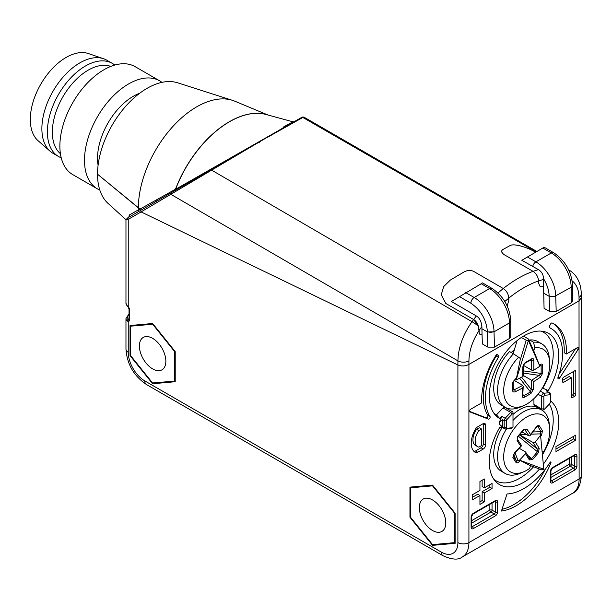 <?xml version="1.0" encoding="UTF-8"?>
<svg xmlns="http://www.w3.org/2000/svg" width="612" height="612" viewBox="0 0 612 612"><rect width="100%" height="100%" fill="white"/><g stroke="black" fill="none" stroke-linecap="round" stroke-linejoin="round"><path stroke-width="0.92" d="M140.125 208.883L138.404 209.847A82.498 47.629 120 0 1 138.373 207.881L97.53 174.198L140.049 209.067L141.081 211.913L457.891 364.959C461.563 366.435 465.235 366.259 468.914 364.438L468.914 542.592A31.174 17.993 60 0 1 462.458 556.859L572.664 493.234A31.174 17.993 -120 0 0 579.12 478.967A7.795 4.498 0 0 0 581.4 475.784C580.398 485.714 577.491 491.528 572.664 493.234M455.137 513.216L432.546 485.109L409.956 487.129L409.956 517.247L432.546 545.353L455.137 543.334L455.137 513.216M175.223 351.602L152.633 323.503L130.042 325.515L130.042 355.641L152.633 383.747L175.223 381.727L175.223 351.602M129.033 314.928A6.235 3.596 180 0 0 128.489 319.204A1.561 1.071 -47.7 0 0 127.174 320.956L128.245 321.476A1.561 1.201 -89 0 1 128.864 319.418L128.489 319.204L129.033 318.89M127.174 305.686L125.965 303.277A7.795 4.498 0 0 0 127.174 305.686L128.245 306.711A1.561 0.413 138.7 0 0 128.176 307.109L127.441 306.36M127.61 217.91L125.957 219.762L128.245 219.341L128.245 306.711A3.114 1.798 -120 0 1 129.492 309.718L129.492 319.9A3.114 1.798 -120 0 1 128.245 321.476L128.245 352.275A7.795 4.498 180 0 1 125.965 349.092L125.965 318.546A7.795 4.498 180 0 0 127.174 320.956M141.104 211.92L128.245 219.341A1.561 1.27 60 0 1 128.574 217.359L140.446 210.505M497.931 292.987L503.293 288.52L473.764 271.468C470.888 269.969 467.667 270.106 464.11 271.896L450.31 280.082L443.731 286.508L441.244 294.785L445.811 303.46L473.634 319.525L472.028 321.705L211.637 170.144L141.081 211.913L457.875 364.951C461.547 366.427 465.227 366.251 468.907 364.423L579.097 300.813L468.914 364.438M572.174 280.9A38.969 22.69 -60.4 0 1 579.021 297.363A7.795 4.536 178.7 0 0 581.301 294.058L581.385 297.723L579.097 300.813L581.377 297.47M155.708 200.491L156.794 201.065M138.381 207.881A82.498 47.629 -60 0 1 171.069 128.505A82.498 47.629 -60 0 1 232.499 100.337L177.541 82.781A70.135 40.491 120 0 0 125.322 106.725A70.135 40.491 120 0 0 97.53 174.198A70.135 40.491 120 0 0 107.957 203.306L125.965 219.685M138.404 209.847L129.277 215.034L129.362 216.579M137.983 211.92L138.442 210.038M129.277 215.034L128.818 217.214L129.453 216.48M152.633 383.747L154.186 382.844M130.042 355.641L130.57 355.335M549.821 394.771L550.463 395.513L550.463 393.853L549.446 392.682L549.821 394.771L544.619 395.283L543.93 393.233L549.446 392.682L546.141 390.777L548.268 390.563A49.09 28.343 120 0 0 543.838 331.536A49.09 28.343 120 0 0 524.017 335.804A49.09 28.343 120 0 0 493.249 375.087A49.09 28.343 120 0 0 495.513 415.234A49.09 28.343 120 0 0 499.759 418.57L501.894 416.321L499.224 422.479L499.224 424.101L501.894 427.176L499.759 427.383A49.09 28.343 120 0 0 495.513 481.399A49.09 28.343 120 0 0 524.017 482.149A49.09 28.343 120 0 0 539.47 469.037M543.448 464.064A49.09 28.343 120 0 0 550.463 400.829M472.219 499.958L479.938 495.506L479.938 504.418L484.344 501.871L484.344 492.958L492.056 488.506L492.056 483.419L484.344 487.871L484.344 478.967L479.938 481.506L479.938 490.419L472.219 494.871L472.219 499.958M555.971 451.602L575.808 440.15L575.808 435.063L555.971 446.515L555.971 451.602M550.571 324.016L549.507 326.097A1.561 0.903 120 0 0 549.576 327.772A1.561 0.903 120 0 0 549.622 327.795A54.544 31.495 -60 0 1 551.29 328.652A54.544 31.495 -60 0 1 558.014 377.29A1.561 0.903 120 0 0 558.205 378.683A1.561 0.903 120 0 0 558.986 378.606A1.561 0.903 120 0 0 559.697 377.902L578.118 349.452A1.561 0.903 120 0 0 578.187 347.532A1.561 0.903 120 0 0 577.407 347.608L566.391 353.973A59.999 34.639 120 0 0 554.021 323.924A59.999 34.639 120 0 0 552.146 322.975A1.561 0.903 120 0 0 550.571 324.016M490.013 416.55A54.544 31.495 -60 0 1 498.413 357.362A1.561 0.903 120 0 0 498.528 355.526L497.464 354.677A1.561 0.903 120 0 0 497.395 354.631A1.561 0.903 120 0 0 495.888 355.457A59.999 34.639 120 0 0 481.644 402.895L470.628 409.26A1.561 0.903 120 0 0 469.603 410.637A1.561 0.903 120 0 0 469.848 411.884A1.561 0.903 120 0 0 469.917 411.914L488.338 419.098A1.561 0.903 120 0 0 489.042 418.983A1.561 0.903 120 0 0 490.013 416.55L487.81 415.28A1.561 0.903 -60 0 1 486.838 417.713A1.561 0.903 -60 0 1 486.135 417.828L469.534 411.356M485.446 445.245L485.446 424.881A3.114 1.798 120 0 0 484.796 423.458A3.114 1.798 120 0 0 483.243 423.611L477.727 426.793A4.674 2.7 120 0 0 475.394 429.257A20.104 11.605 120 0 0 475.394 452.475A4.674 2.7 120 0 0 477.727 452.237L483.243 449.063A3.114 1.798 120 0 0 485.446 445.245L483.243 443.968L483.243 423.611L485.446 424.881M501.427 511.035A56.885 32.841 120 0 0 516.199 505.757A56.885 32.841 120 0 0 550.93 462.687A0.78 0.451 120 0 0 550.096 462.366A56.885 32.841 -60 0 1 524.017 488.506A56.885 32.841 -60 0 1 507.019 493.968L501.427 511.035M562.589 379.073L562.589 381.62A1.561 0.903 120 0 0 562.91 382.332A1.561 0.903 120 0 0 563.69 382.255L571.401 377.803L571.401 396.89A1.561 0.903 120 0 0 571.723 397.601A1.561 0.903 120 0 0 572.503 397.525L574.706 396.255A1.561 0.903 120 0 0 575.808 394.342L575.808 371.438A1.561 0.903 120 0 0 575.487 370.727A1.561 0.903 120 0 0 574.706 370.803L563.69 377.16A1.561 0.903 120 0 0 562.589 379.073M544.405 409.229L543.303 409.864A2.341 1.346 -60 0 1 542.133 409.979A2.341 1.346 -60 0 1 541.651 408.915L543.854 408.915A0.78 0.451 -60 0 0 544.405 409.229L544.405 409.229A0.78 0.451 -60 0 0 544.619 409.061L549.821 403.568L550.463 402.076L550.463 395.513M533.549 466.788A47.537 27.441 -60 0 1 519.611 478.332A47.537 27.441 -60 0 1 493.861 479.334M549.27 404.142A47.537 27.441 -60 0 1 542.569 454.601M507.027 428.27L512.236 427.757L510.706 428.538L505.198 429.081L507.027 428.27L506.384 427.528L506.384 420.964L504.181 420.582L505.198 418.233L510.706 412.412A2.341 1.346 -60 0 1 511.341 411.899A2.341 1.346 -60 0 1 512.512 411.784L504.801 407.332A2.341 1.346 120 0 0 502.995 407.959L496.462 414.852A47.537 27.441 -60 0 1 493.861 413.161M541.222 331.146A47.537 27.441 -60 0 1 542.752 388.13L542.293 388.176M533.932 398.634L533.932 404.456A2.341 1.346 120 0 0 534.421 405.526L542.133 409.979M514.394 349.666A33.507 19.347 120 0 0 511.272 352.55M501.894 427.176L505.198 429.081L502.529 426.954L502.529 419.625L499.224 422.479M506.384 420.964L507.027 419.472L512.236 413.98A0.78 0.451 -60 0 1 512.994 414.125L512.994 426.725A0.78 0.451 -60 0 1 512.443 427.681L512.443 427.681A0.78 0.451 -60 0 1 512.236 427.757M512.994 414.125L512.994 412.855L512.994 414.125M501.894 416.321L507.027 419.472M506.384 427.528L504.181 427.91L504.181 420.582L502.529 419.625M499.224 424.101L502.529 426.954M496.462 414.852L499.759 418.57M502.995 407.959L510.706 412.412L512.236 413.98M512.512 411.784A2.341 1.346 -60 0 1 512.994 412.855L512.994 412.855M512.443 427.681L511.341 428.316A2.341 1.346 -60 0 1 510.706 428.538M548.268 390.563L542.752 388.13M543.854 408.915L543.854 396.316A0.78 0.451 -60 0 1 544.619 395.283M543.854 396.316L541.651 396.316L541.651 408.915L533.932 404.456M538.009 394.212L541.651 396.316A2.341 1.346 -60 0 1 543.303 393.447A2.341 1.346 -60 0 1 543.93 393.233L540.335 391.152M472.219 497.418L477.727 494.236L479.938 495.506M484.344 487.871L482.141 486.601L482.141 480.236M492.056 488.506L489.852 487.236L489.852 484.689M484.344 492.958L482.141 491.688L489.852 487.236M484.344 501.871L482.141 500.601L482.141 491.688M479.938 501.871L482.141 500.601M555.971 449.063L573.605 438.881L575.808 440.15M573.605 438.881L573.605 436.333M552.896 323.327A59.999 34.639 -60 0 1 564.18 352.703L566.391 353.973M575.601 348.649L559.1 374.146M496.569 354.746A1.561 0.903 -60 0 1 496.21 356.092A54.544 31.495 120 0 0 487.81 415.28M483.243 443.968A3.114 1.798 -60 0 1 481.04 447.785L475.524 450.968A4.674 2.7 -60 0 1 474.009 451.419M481.59 429.02L479.387 427.742L476.626 429.333A12.47 7.199 120 0 0 475.532 445.437L477.735 446.706A12.47 7.199 -60 0 1 478.836 430.611L481.59 429.02L481.59 445.559L478.836 447.15A12.47 7.199 -60 0 1 477.735 446.706M476.626 429.333L478.836 430.611M545.223 469.289A56.885 32.841 -60 0 1 513.996 504.479A56.885 32.841 -60 0 1 502.001 509.291M573.605 371.438L573.605 393.072A1.561 0.903 -60 0 1 572.503 394.977L571.401 395.612M571.401 377.803L569.198 376.525L562.589 380.343M432.546 545.353L434.046 544.489M409.956 517.247L410.514 516.926M302.121 117.152L175.59 189.284L175.2 190.431M283.348 127.074C296.644 119.707 296.323 120.097 282.384 128.237L273.595 133.867L302.856 117.481L536.066 251.915M536.846 251.463L303.843 117.06L301.464 117.542L298.166 119.439M232.499 100.337A82.498 47.629 -60 0 1 234.778 101.179L267.926 115.002M175.445 190.187L175.491 189.223L140.049 209.067M155.456 201.838L155.67 200.361M224.359 162.05L211.477 169.493L211.637 170.144L267.574 137.103L140.431 210.513M259.496 142.305L258.7 141.976M267.811 137.203L273.595 133.867M503.515 254.294L533.037 271.33C536.38 273.656 538.223 276.861 538.56 280.946C538.231 276.884 536.387 273.679 533.044 271.338L503.515 254.294L501.236 251.478L503.515 254.294M502.429 249.773L501.236 251.478L502.429 249.773L509.895 245.68L502.429 249.773M535.072 251.93C529.548 248.327 514.049 242.796 509.895 245.68C514.065 242.88 528.592 247.937 535.072 251.93L535.561 252.205L535.072 251.93M481.935 283.318L451.381 301.509L476.358 315.96C479.471 317.827 481.307 321.377 481.896 326.586L482.042 334.397L479.999 334.634L479.181 332.844L478.439 326.196L473.634 319.525C476.679 321.315 478.515 324.941 479.158 330.388L479.181 332.844L480.007 334.634L482.042 334.397L482.355 343.936L487.863 347.119L494.481 347.119L509.444 338.474L510.813 336.569L510.798 320.833M507.991 294.318L508.817 300.339L507.172 305.908L508.817 300.339L508.802 298.12A107.536 62.623 -60.4 0 1 538.56 280.946L543.525 279.432L543.479 278.605C543.418 274.742 541.727 271.743 538.415 269.609L533.044 271.338A115.331 66.586 120 0 0 503.278 288.512L504.785 289.621M506.093 291.029L507.149 292.597M543.525 279.432L543.578 286.768L540.22 286.745L538.575 283.165L538.56 280.946L538.575 283.165L540.22 286.753L543.578 286.768L544.068 308.31L549.576 311.485L556.193 311.485L555.734 296.2L549.117 296.3L549.576 311.485M478.439 326.196A7.795 1.178 35.8 0 0 472.028 321.705C464.317 332.591 459.711 343.929 458.227 355.717L457.906 360.858L171.192 194.524A1.561 1.262 -120 0 1 171.521 192.558L155.272 201.937M476.358 315.96L475.654 316.863A115.331 66.586 120 0 0 474.338 318.584L473.634 319.525L445.811 303.46L441.237 294.785L443.685 286.577L450.31 280.082L464.11 271.896C467.606 270.114 470.819 269.969 473.764 271.468L503.293 288.52C506.637 290.853 508.473 294.051 508.802 298.12L504.808 301.494M481.912 328.759L487.404 331.933L494.014 331.834L494.481 347.119M459.214 296.483L470.873 303.215C480.78 309.978 486.288 319.426 487.404 331.574L487.863 347.119M527.368 256.933L535.89 261.86L551.32 252.947L542.798 248.028L521.822 260.291L538.415 269.609M542.798 248.028C544.588 246.988 544.642 247.026 542.966 248.128M571.157 302.848L571.157 287.296L572.526 285.429L572.526 300.936L571.157 302.848L556.193 311.485M543.632 293.133L549.117 296.3L549.117 295.871A23.378 13.495 60 0 0 543.479 278.605M509.444 338.474L509.444 322.922L510.813 321.055M533.71 350.852A225.721 183.6 111.4 0 0 534.873 347.846L533.511 342.215A36.628 21.145 -60 0 1 541.788 343.86L537.917 341.626A36.628 21.145 120 0 0 529.64 339.981L529.227 340.792M517.079 340.616L513.208 353.667M513.445 353.805L509.574 351.571A36.628 21.145 120 0 0 493.708 388.299A36.628 21.145 120 0 0 501.297 405.06L505.168 407.301A36.628 21.145 -60 0 1 497.579 390.533A36.628 21.145 -60 0 1 513.445 353.805L518.632 357.224A32.627 18.834 -60 0 0 503.684 390.785A32.627 18.834 -60 0 0 523.818 405.588L520.185 407.141A36.628 21.145 -60 0 1 505.168 407.301M533.511 342.215L529.64 339.981M534.873 347.846A32.627 18.834 -60 0 1 549.63 360.873A32.627 18.834 -60 0 1 549.821 364.148A32.627 18.834 -60 0 1 526.748 404.104A32.627 18.834 -60 0 1 523.818 405.588M541.788 343.86A36.628 21.145 -60 0 1 549.163 356.949L549.63 360.873M521.347 337.464L526.221 340.28L520.024 360.667A225.155 169.845 -95.7 0 0 520.46 358.617A225.721 16.065 -147.1 0 0 518.632 357.224M526.221 340.28L528.424 340.532L516.13 379.937L514.485 379.93M515.074 379.624L515.006 379.67A1.561 0.826 63.7 0 1 514.837 379.715L516.436 378.361A225.851 130.394 180 0 1 515.327 378.912A1.561 0.826 63.7 0 1 515.327 378.958A1.561 0.826 63.7 0 1 515.006 379.67C513.499 381.047 512.91 381.873 513.246 382.148L513.246 382.148A1.561 0.872 179.6 0 1 512.68 382.821A204.11 40.851 81.7 0 1 512.695 386.7A204.11 40.851 81.7 0 1 512.68 390.51A1.561 0.926 0.4 0 0 513.246 389.806L513.246 389.806A1.561 0.926 0.4 0 0 513.2 389.576L514.317 389.722A1.561 0.826 63.7 0 1 515.327 391.68A1.561 0.826 63.7 0 1 515.327 391.726A225.851 130.394 0 0 0 522.686 387.932A225.851 130.394 60 0 1 522.288 395.742A1.561 0.964 4.1 0 0 522.327 395.719A1.561 0.964 4.1 0 0 522.786 395.1L522.77 395.39M520.024 360.667L516.436 378.361M516.13 379.937A225.981 130.471 0 0 0 522.778 376.495A1.561 0.903 0 0 0 523.275 375.837L523.275 366.244A1.561 0.903 180 0 1 522.778 366.902L525.058 362.648A1.561 0.872 60.4 0 1 524.752 363.36A1.561 0.872 60.4 0 1 524.545 363.421M531.721 358.808C532.937 358.142 533.656 358.701 533.878 360.499A1.561 0.903 180 0 1 531.637 360.522L531.155 359.604A1.561 0.926 -120.4 0 0 531.384 359.527A1.561 0.926 -120.4 0 0 531.721 358.808L525.058 362.648M523.413 365.364L531.637 370.107A1.561 0.903 0 0 0 533.878 370.084A225.981 130.471 0 0 0 539.838 366.251L528.424 340.532M539.394 365.104L539.776 365.318A1.561 0.964 -124.1 0 0 540.036 365.219A1.561 0.964 -124.1 0 0 540.35 364.515A1.561 0.964 -124.1 0 0 540.35 364.469A225.851 130.394 180 0 1 539.394 365.104L534.383 352.374L528.424 339.01L528.332 340.203M539.838 365.295L539.838 366.251M539.838 365.639L541.1 365.831A202.702 160.459 23.7 0 1 541.1 373.465A1.561 0.91 1.6 0 0 542.683 373.19A204.11 161.576 -156.3 0 0 542.737 369.357A204.11 161.576 -156.3 0 0 542.683 365.502A1.561 0.895 178.4 0 1 541.1 365.831L539.868 365.05M542.683 373.19L540.35 377.283A1.561 0.964 -124.1 0 0 540.35 377.237A1.561 0.964 -124.1 0 0 539.164 375.378A224.29 129.492 180 0 1 531.576 380.251L523.275 375.462M533.779 381.528L531.576 380.251A224.29 129.492 60 0 1 531.147 389.263A1.561 0.964 4.1 0 0 533.35 389.362A1.561 0.964 4.1 0 0 533.389 389.339A225.851 130.394 -120 0 0 533.779 381.528A225.851 130.394 0 0 0 540.35 377.283M533.389 389.339L531.009 393.409A1.561 0.91 -121.6 0 0 530.459 391.902A202.702 160.459 -143.7 0 1 523.841 395.719A1.561 0.895 61.6 0 1 524.354 397.249A204.11 161.568 36.3 0 0 531.009 393.409M524.354 397.249C523.031 397.877 522.342 397.372 522.288 395.742M515.327 391.726C513.59 392.33 512.703 391.925 512.68 390.51M512.68 382.821L515.327 378.912M540.35 364.469C541.842 363.719 542.622 364.063 542.683 365.502M523.275 370.857L541.1 373.465L539.164 375.378L523.275 373.06M521.569 377.137L531.147 389.263L530.459 391.902L519.611 378.17M522.832 394.434L523.841 395.719L522.801 395.428M522.686 387.932L523.199 386.379L522.755 385.346L514.118 380.358M513.2 381.934A1.561 0.872 179.6 0 1 513.246 382.148L513.239 389.875M531.468 359.481L524.752 363.36C524.277 363.36 523.788 364.316 523.275 366.244M523.451 336.141L528.424 339.01M512.994 420.459A36.628 21.145 -60 0 1 541.788 410.032L537.917 407.799A36.628 21.145 120 0 0 512.994 414.423M502.23 427.375A36.628 21.145 120 0 0 496.722 466.727A36.628 21.145 120 0 0 501.297 471.232L505.168 473.466A36.628 21.145 -60 0 1 500.593 468.96A36.628 21.145 -60 0 1 506.514 428.951M542.293 451.694A225.721 71.719 16.3 0 0 544.03 451.312A32.627 18.834 -60 0 0 549.63 427.038A32.627 18.834 -60 0 0 547.136 419.404A32.627 18.834 -60 0 0 515.954 426.334A32.627 18.834 -60 0 0 506.361 467.874A32.627 18.834 -60 0 0 523.818 471.753A32.627 18.834 -60 0 0 529.678 468.371A225.721 154.744 -108.3 0 0 530.474 465.617M541.788 410.032A36.628 21.145 -60 0 1 546.363 414.546A36.628 21.145 -60 0 1 549.163 423.114L549.63 427.038M523.818 471.753L520.185 473.313A36.628 21.145 -60 0 1 505.168 473.466M531.224 434.168L540.427 433.87L543.808 469.358L540.656 436.417A225.851 176.256 -32 0 0 541.49 435.285A1.561 0.444 -143.7 0 0 541.475 435.262A1.561 0.444 -143.7 0 0 540.465 434.291L540.656 436.417M540.427 433.87L540.465 434.291M540.518 435.209A225.981 176.363 148 0 1 535.293 442.032A1.561 1.216 148 0 1 533.182 442.591L519.649 434.772M527.743 455.397L531.652 458.533A192.757 186.201 -162.5 0 0 537.497 451.587L537.068 448.826A1.561 1.216 -32 0 0 539.18 448.259L538.499 452.582L518.494 436.356L518.899 435.652M529.281 458.082L531.652 458.533L532.616 459.574L538.499 452.582M532.616 459.574L529.372 459.918A1.561 1.216 -32 0 0 529.632 458.419L525.739 452.184A1.561 1.216 148 0 1 525.486 453.691A225.981 176.363 148 0 1 519.573 460.109L543.785 469.236M515.985 462.435A1.561 1.239 -32.3 0 0 516.367 461.012A202.702 18.153 -115.5 0 1 513.277 456.047A1.561 1.193 148.3 0 1 512.871 457.439A204.11 18.276 64.5 0 0 514.44 459.979A204.11 18.276 64.5 0 0 515.985 462.435C516.62 463.307 517.744 463.024 519.381 461.57A225.851 176.256 -32 0 0 520.368 460.538L529.449 465.227L541.811 469.917L543.808 469.358M520.368 460.538L517.431 460.607L519.573 460.109M512.871 457.439L514.309 453.63L513.216 455.886M523.543 429.93A1.561 0.405 -140.5 0 0 523.742 429.884A1.561 0.405 -140.5 0 0 523.604 429.425A204.11 76.454 135.8 0 1 517.721 436.417L517.079 440.709A225.851 54.216 40.1 0 1 520.728 446.163A225.851 176.256 148 0 1 514.187 453.247L514.202 453.278M523.604 429.425L526.886 429.05A1.561 1.14 145.5 0 1 526.856 429.096A1.561 1.14 145.5 0 1 524.821 429.685A224.29 53.841 40.1 0 1 528.998 435.943L522.044 431.927M540.381 433.319L541.031 431.697A1.561 1.232 -30.2 0 0 542.5 430.917A204.11 102.441 -168.4 0 0 540.993 428.415A204.11 102.441 -168.4 0 0 539.386 425.921C538.713 425.026 537.68 425.371 536.296 426.962A225.851 176.256 148 0 1 530.535 434.505A225.851 54.216 -139.9 0 0 526.886 429.05M542.5 430.917L541.49 435.285M518.425 460.484L519.381 461.57M513.751 454.341L516.367 461.012L517.431 460.607M520.789 446.148L521.21 445.207L520.728 446.163M521.508 445.459L517.339 439.217A1.561 1.14 145.5 0 1 517.117 440.671A1.561 1.14 145.5 0 1 517.079 440.709M517.721 436.417L517.874 436.853L523.742 429.884L524.821 429.685L524.086 429.548M530.535 434.505L530.061 435.629L528.998 435.943M530.061 435.629L536.395 427.367A1.561 0.444 -143.7 0 0 536.311 426.992A1.561 0.444 -143.7 0 0 536.296 426.962M536.395 427.367L537.374 426.503L537.933 426.732A202.702 101.737 11.6 0 1 541.031 431.697L532.945 431.957M539.386 425.921A1.561 1.201 146.4 0 1 537.933 426.732L536.946 426.763M517.392 437.672L518.494 436.356M519.259 448.313L525.394 451.855A1.561 1.216 148 0 1 525.739 452.184M439.156 505.818A18.704 10.794 -120 0 0 423.198 499.032A18.704 10.794 -120 0 0 421.094 500.991A18.704 10.794 -120 0 0 425.937 524.645A18.704 10.794 -120 0 0 441.895 531.43A18.704 10.794 -120 0 0 444.006 529.472A18.704 10.794 -120 0 0 439.156 505.818M454.594 542.645L432.554 544.626L410.514 517.209L410.499 487.818L432.539 485.836L454.586 513.254L454.594 542.645L455.137 542.331M454.586 513.254L454.984 513.017M432.539 485.836L432.944 485.607M410.499 487.818L412.021 486.945M146.038 336.577A18.704 10.794 -120 0 0 143.277 337.426A18.704 10.794 -120 0 0 141.165 354.616A18.704 10.794 -120 0 0 159.227 370.665A18.704 10.794 -120 0 0 161.981 369.816A18.704 10.794 -120 0 0 164.093 352.627A18.704 10.794 -120 0 0 146.038 336.577M174.695 351.709L174.65 381.077L152.587 382.982L130.57 355.534L130.616 326.173L152.679 324.261L174.695 351.709L175.116 351.472M175.223 380.74L174.65 381.077M152.679 324.261L153.061 324.039M130.616 326.173L132.054 325.339M112.294 63.373L106.779 60.19A53.772 31.044 120 0 0 103.566 58.737L88.419 53.565A50.651 29.246 120 0 0 63.702 58.936A50.651 29.246 120 0 0 33.354 101.026A50.651 29.246 120 0 0 38.097 140.729L50.146 151.263A53.772 31.044 120 0 0 53.014 153.321L58.523 156.504A53.772 31.044 -60 0 1 49.809 115.071A53.772 31.044 -60 0 1 82.834 67.618A53.772 31.044 -60 0 1 112.294 63.373A53.772 31.044 -60 0 1 114.735 65.063M103.566 58.737A53.772 31.044 120 0 0 77.326 64.436A53.772 31.044 120 0 0 45.112 109.112A53.772 31.044 120 0 0 50.146 151.263M61.215 157.774A53.772 31.044 -60 0 1 58.523 156.504M110.803 66.41A50.651 29.246 120 0 0 85.741 71.665A50.651 29.246 120 0 0 55.309 114.031A50.651 29.246 120 0 0 60.412 153.689M159.747 80.868L135.122 66.654A62.34 35.993 120 0 0 100.972 71.581A62.34 35.993 120 0 0 59.976 149.481A62.34 35.993 120 0 0 72.782 174.634L97.407 188.848A62.34 35.993 -60 0 1 84.594 163.695A62.34 35.993 -60 0 1 125.59 85.795A62.34 35.993 -60 0 1 159.747 80.868A62.34 35.993 -60 0 1 161.973 82.36M99.81 190.034A62.34 35.993 -60 0 1 97.407 188.848M139.674 93.254A50.651 29.246 120 0 0 130.922 97.752A50.651 29.246 120 0 0 97.614 161.04A50.651 29.246 120 0 0 98.096 165.271M146.39 384.474L442.981 555.704A7.795 4.498 -60 0 1 441.367 552.131L144.784 380.901A7.795 4.498 120 0 0 146.398 384.474C133.837 375.998 127.028 364.201 125.965 349.092M441.367 552.131A23.378 13.495 60 0 0 457.891 542.592L457.906 360.858A7.795 4.383 -179.6 0 0 468.937 360.919A38.969 22.69 -60.4 0 1 479.158 330.442M144.784 380.901A23.378 13.495 60 0 1 128.245 352.275M129.163 319.342L129.033 319.265A1.561 0.903 0 0 0 129.492 319.9M129.033 314.377L128.474 314.713A1.561 0.918 59.1 0 1 129.033 314.667M129.492 309.718A1.561 0.903 180 0 1 129.033 309.083L128.176 307.109M457.891 542.592A7.795 4.498 0 0 0 468.914 542.592L579.12 478.967L579.021 297.363M473.321 513.323A3.114 1.798 120 0 0 471.118 517.14L471.118 527.322A3.114 1.798 120 0 0 473.321 528.592L495.36 515.87A3.114 1.798 120 0 0 497.564 512.053L497.564 501.871A3.114 1.798 120 0 0 495.36 500.601L473.321 513.323A1.561 0.903 60 0 1 472.999 514.034L495.039 501.312A1.561 0.903 -120 0 0 495.36 500.601M552.667 467.514A3.114 1.798 120 0 0 550.463 471.332L550.463 481.506A3.114 1.798 120 0 0 552.667 482.784L574.706 470.054A3.114 1.798 120 0 0 576.917 466.237L576.917 456.062A3.114 1.798 120 0 0 574.706 454.785L552.667 467.514A1.561 0.903 60 0 1 552.345 468.226L574.385 455.504A1.561 0.903 -120 0 0 574.706 454.785M471.118 527.322A1.561 0.903 0 0 0 471.577 526.687L471.577 516.505A1.561 0.903 180 0 1 471.118 517.14M497.564 501.871A1.561 0.903 180 0 1 495.36 501.871A1.561 0.903 120 0 0 495.146 501.236M495.36 515.87A1.561 0.903 -120 0 0 494.259 513.958A1.561 0.903 120 0 0 495.36 512.053L495.36 501.871L494.718 501.496M492.056 503.033L492.056 510.14L495.36 512.053A1.561 0.903 0 0 0 497.564 512.053M471.561 526.81A1.561 0.903 120 0 0 472.219 526.687L494.259 513.958L490.954 512.053L471.577 523.237M471.577 526.312L472.219 526.687A1.561 0.903 60 0 1 473.321 528.592M471.577 520.697L489.852 510.14A1.561 0.903 180 0 1 492.056 510.14A1.561 0.903 -60 0 1 490.954 512.053A1.561 0.903 60 0 1 489.852 510.14L489.852 504.303M550.463 481.506A1.561 0.903 0 0 0 550.922 480.871L550.922 470.697A1.561 0.903 180 0 1 550.463 471.332M576.917 456.062A1.561 0.903 180 0 1 574.706 456.062A1.561 0.903 120 0 0 574.492 455.42M574.706 470.054A1.561 0.903 -120 0 0 573.605 468.149A1.561 0.903 120 0 0 574.706 466.237L574.706 456.062L574.064 455.688M571.401 457.225L571.401 464.332L574.706 466.237A1.561 0.903 0 0 0 576.917 466.237M550.907 481.001A1.561 0.903 120 0 0 551.565 480.871L573.605 468.149L570.3 466.237L550.922 477.429M550.922 480.504L551.565 480.871A1.561 0.903 60 0 1 552.667 482.784M550.922 474.881L569.198 464.332A1.561 0.903 180 0 1 571.401 464.332A1.561 0.903 -60 0 1 570.3 466.237A1.561 0.903 60 0 1 569.198 464.332L569.198 458.495M578.118 349.452L576.167 348.327M558.121 376.992L559.697 377.902M496.21 356.092L498.413 357.362M496.898 354.593L498.528 355.526M488.338 419.098L486.135 417.828M483.243 449.063L481.04 447.785M475.524 450.968L477.727 452.237M550.18 462.251L550.93 462.687M575.808 371.438L574.706 370.803M573.605 393.072L575.808 394.342M574.706 396.255L572.503 394.977M571.401 396.89L572.503 397.525M562.589 381.62L563.69 382.255M283.149 128.115L282.384 128.237M294.257 121.696L293.072 121.849L266.09 114.498A87.378 50.452 120 0 0 175.59 189.284L175.491 189.215A87.355 50.436 -60 0 1 266.664 114.658M281.099 129.836L279.822 129.782M468.907 364.423L468.937 360.919M479.158 330.388A107.544 62.638 -60.4 0 1 481.896 326.586M465.656 292.567L474.178 297.486L489.608 288.581L481.078 283.654M491.941 288.351C503.332 296.07 509.62 306.826 510.806 320.627A4.674 2.655 179.1 0 1 509.436 322.539A28.053 16.195 -120 0 0 489.608 288.581A4.674 2.7 -60 0 1 491.941 288.351L482.501 282.897M572.526 285.399L572.526 284.993A4.674 2.655 179.1 0 1 571.157 286.906A28.053 16.195 -120 0 0 551.32 252.947A4.674 2.7 -60 0 1 553.661 252.718L544.213 247.263M532.692 266.564A4.674 2.7 -60 0 1 535.89 261.86A28.053 16.195 60 0 1 555.727 295.81L555.734 296.2M571.157 287.296L555.727 295.81A4.674 2.655 179.1 0 1 549.117 295.879M509.444 322.922L494.014 331.834M470.873 303.215A4.674 2.7 -60 0 1 474.178 297.486A28.053 16.195 60 0 1 494.014 331.444A4.674 2.655 179.1 0 1 487.404 331.513M522.778 376.495L522.778 366.902M533.878 370.084L533.878 360.499M522.755 385.346A224.29 129.492 180 0 1 514.317 389.722L513.261 387.312M529.227 360.789L531.637 360.522L531.637 370.107M514.111 350.622A21.038 12.148 120 0 0 512.435 351.41M519.856 434.528L526.205 434.329M519.603 434.826L537.068 448.826L533.182 442.591M535.293 442.032L539.18 448.259M525.486 453.691L529.372 459.918M521.722 432.317L522.663 432.286M518.02 460.499L515.029 452.872M128.474 314.713L125.965 318.546M125.965 219.762L125.965 303.277M129.033 319.265L129.033 309.083M442.981 555.704C452.077 559.804 458.572 560.187 462.458 556.859M581.4 297.784L581.4 475.784M471.577 516.505L472.999 514.034M550.922 470.697L552.345 468.226M549.346 327.527L551.29 328.652M295.06 121.237L288.78 124.863M303.843 117.06L302.305 117.053M581.301 294.058C580.979 282.943 576.932 274.956 569.152 270.099M211.477 169.493L209.113 170.855M178.979 188.251L175.476 190.278M245.81 149.672L232.828 157.162M572.526 284.993C571.333 271.192 565.044 260.437 553.661 252.718M510.806 320.627L510.813 321.032M539.7 365.448L540.281 365.058M523.206 386.379L522.786 395.1M521.478 445.842L514.309 453.63M517.339 439.217L517.874 436.853"/></g></svg>
